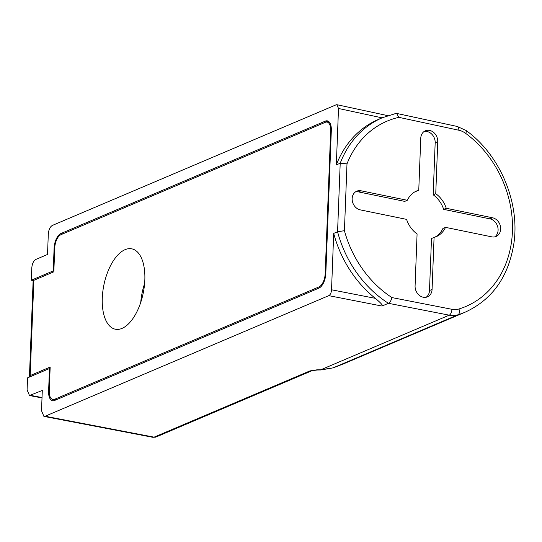 <?xml version="1.0" encoding="UTF-8"?>
<svg xmlns="http://www.w3.org/2000/svg" width="542" height="542" viewBox="0 0 542 542"><rect width="100%" height="100%" fill="white"/><g stroke="black" fill="none" stroke-linecap="round" stroke-linejoin="round"><path stroke-width="0.81" d="M331.535 289.787L333.703 233.399L337.571 231.752L340.207 163.23L346.995 163.847A100.69 83.183 -113 0 1 398.878 117.343L458.817 130.229A19.891 16.429 -113 0 1 465.7 133.4A100.69 83.183 -113 0 1 512.427 231.468A100.69 83.183 -113 0 1 458.952 308.981A19.891 16.429 -113 0 1 451.94 309.299L391.954 297.585C391.209 300.478 390.037 302.389 388.431 303.303L381.981 306.047C383.39 305.783 381.175 303.215 375.328 298.337L331.535 289.787C331.304 292.795 330.383 294.753 328.777 295.654L45.115 416.236L43.909 416.398L41.517 410.721L42.296 390.443L29.492 395.538L27.1 389.867L27.561 377.849L49.478 368.533L50.108 368.648M54.735 248.277L54.105 248.148A12.432 6.084 -78.4 0 1 61.009 233.48L325.335 121.123A12.432 6.084 -78.4 0 1 327.375 120.873A12.432 6.084 -78.4 0 1 331.325 130.31L325.823 273.446A12.432 6.084 -78.4 0 1 318.92 288.114L54.593 400.47A12.432 6.084 -78.4 0 1 52.554 400.721A12.432 6.084 -78.4 0 1 48.604 391.283L49.478 368.533M54.105 248.148L53.231 270.905L31.314 280.221L31.775 268.202C32.141 263.71 33.523 260.777 35.914 259.401L47.52 254.469L48.299 234.191C48.665 229.7 50.047 226.766 52.445 225.391L336.108 104.809L336.941 104.687L338.499 108.481L336.338 164.876L340.207 163.23A105.663 87.289 -113 0 1 362.178 130.663A105.663 87.289 -113 0 1 382.503 117.675L395.999 113.413L396.588 113.413L398.878 117.343M333.703 233.399A105.663 87.289 67 0 0 375.328 298.337M321.298 369.549A4.973 0.766 -90.8 0 1 321 369.962A4.973 0.766 -90.8 0 1 320.783 369.773L449.216 315.173L388.431 303.303A105.663 87.289 -113 0 1 356.866 272.965A105.663 87.289 -113 0 1 337.571 231.752L344.427 230.689A100.69 83.183 -113 0 0 362.591 269.137A100.69 83.183 -113 0 0 391.954 297.585M437.746 141.699L435.748 193.704A24.864 20.542 67 0 1 446.249 208.277L492.543 217.776A9.946 8.218 67 0 1 500.483 226.556A9.946 8.218 67 0 1 496.066 236.468A9.946 8.218 67 0 1 491.811 236.861L445.51 227.362A24.864 20.542 67 0 1 436.141 236.705A24.864 20.542 67 0 1 434.074 237.43L432.076 289.435A9.946 8.218 67 0 1 427.469 296.847A9.946 8.218 67 0 1 415.084 285.952L417.083 233.948A24.864 20.542 67 0 1 406.588 219.375L360.288 209.876A9.946 8.218 67 0 1 352.347 201.096A9.946 8.218 67 0 1 356.765 191.177A9.946 8.218 67 0 1 361.019 190.791L407.32 200.289A24.864 20.542 67 0 1 416.69 190.94A24.864 20.542 67 0 1 418.763 190.215L420.761 138.21A9.946 8.218 67 0 1 425.362 130.805A9.946 8.218 67 0 1 437.746 141.699L435.172 142.79L433.173 194.802L435.748 193.704M382.503 117.675L378.634 119.321A105.663 87.289 67 0 0 336.338 164.876M33.292 280.661L31.314 280.221M53.861 271.041L53.231 270.905M144.626 283.452A41.023 20.081 -78.4 0 0 140.73 302.436A41.023 20.081 101.6 0 1 144.626 283.452M44.071 416.419L152.885 437.313L154.077 437.157L309.922 370.911L316.907 369.827A4.973 0.766 89.2 0 0 317.124 370.017L312.009 370.708A4.973 4.106 -113 0 1 312.009 370.708L312.009 370.708A4.973 4.106 -113 0 1 309.922 370.911M316.907 369.827L320.783 369.773L333.086 367.869L343.696 363.797L333.113 367.862M424.129 131.482A9.946 8.218 -113 0 1 435.172 142.79M433.173 194.802A24.864 20.542 -113 0 1 443.668 209.368L489.968 218.866A9.946 8.218 -113 0 1 497.719 226.827A9.946 8.218 -113 0 1 494.724 236.881M445.51 227.362L442.936 228.453A24.864 20.542 -113 0 1 434.833 237.2M434.074 237.43L431.493 238.527L429.494 290.532A9.946 8.218 -113 0 1 426.12 297.26M355.532 191.861A9.946 8.218 -113 0 1 358.445 191.888L404.738 201.387L407.32 200.289M415.423 191.543A24.864 20.542 -113 0 1 416.181 191.312L418.763 190.215M446.249 208.277L443.668 209.368M29.464 376.216L33.123 281.027L33.848 280.316L53.827 271.82L54.749 247.877A11.186 5.474 101.6 0 1 60.968 234.672L325.288 122.316A11.186 5.474 101.6 0 1 327.124 122.092A11.186 5.474 101.6 0 1 330.674 130.581L325.18 273.717A11.186 5.474 101.6 0 1 318.967 286.921L54.64 399.278A11.186 5.474 101.6 0 1 52.804 399.501A11.186 5.474 101.6 0 1 49.254 391.012L50.169 367.063L30.189 375.559L29.464 376.229L29.952 376.832M122.052 328.384A41.023 20.081 -78.4 0 0 144.836 279.984A41.023 20.081 -78.4 0 0 131.808 248.839A41.023 20.081 -78.4 0 0 125.073 249.659A41.023 20.081 -78.4 0 0 102.289 298.066A41.023 20.081 -78.4 0 0 115.317 329.211A41.023 20.081 -78.4 0 0 122.052 328.384M381.981 306.047L328.777 295.654M152.885 437.313L156.164 436.954A4.973 4.106 67 0 1 154.077 437.157L45.115 416.236M346.995 163.847L344.427 230.689M338.499 108.481L382.083 117.858M329.15 121.903L325.335 121.123M61.009 233.48L62.872 233.866M48.604 391.283L49.241 391.412M42.025 397.557L30.691 395.382M317.124 370.017L321 369.962L333.1 367.869L457.983 314.78A24.864 20.542 -113 0 1 449.216 315.173A4.973 2.446 -79 0 0 451.94 309.299M343.696 363.797L465.172 312.165A105.663 87.289 -113 0 1 457.983 314.78A4.973 2.791 -107 0 0 458.952 308.981M465.172 312.165C492.346 299.638 508.592 276.677 513.911 243.29C520.008 202.241 499.826 154.646 466.066 130.487A4.973 1.633 126.3 0 1 465.7 133.4M458.817 130.229A4.973 2.419 -77.9 0 0 457.285 126.469L396.588 113.413M489.968 218.866L492.543 217.776M429.494 290.532L432.076 289.435M361.019 190.791L358.445 191.888M33.848 280.316L30.189 375.559M325.18 273.717L325.803 273.846M331.304 130.71L330.674 130.581M54.64 399.278L56.504 399.664M320.363 287.206L318.967 286.921M387.821 115.656L337.199 104.769M42.012 397.936L29.654 395.565M312.009 370.708L156.164 436.954M466.066 130.487L457.285 126.469M329.719 122.621L327.124 122.092M52.804 399.501L55.548 400.064"/></g></svg>
